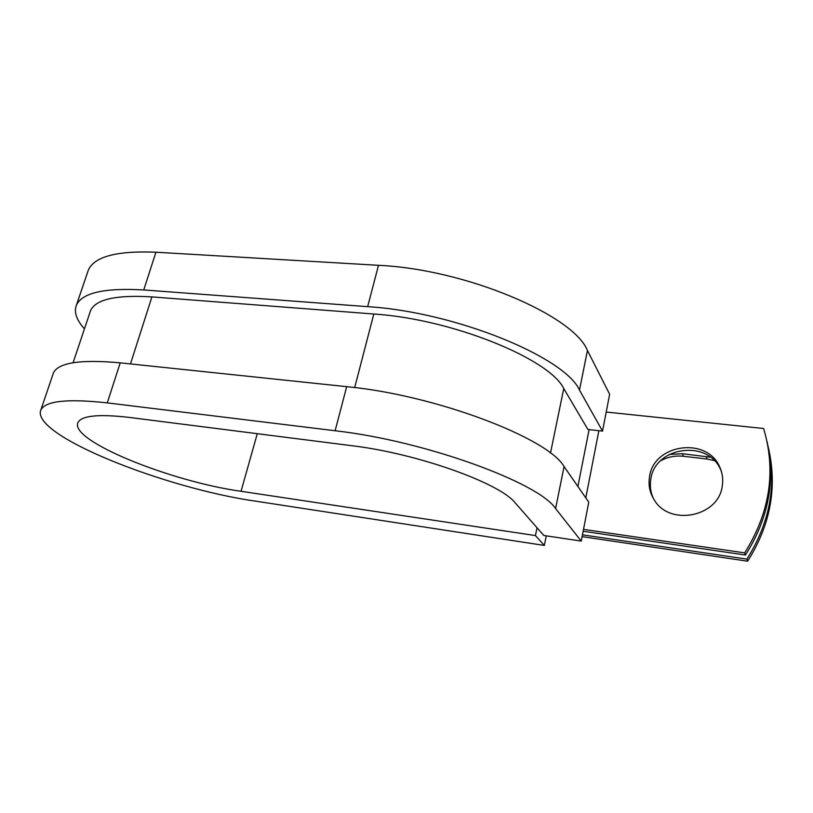 <?xml version="1.0" encoding="UTF-8"?>
<svg xmlns="http://www.w3.org/2000/svg" width="813" height="813" viewBox="0 0 813 813"><rect width="100%" height="100%" fill="white"/><g stroke="black" fill="none" stroke-linecap="round" stroke-linejoin="round"><path stroke-width="1.22" d="M722.31 485.727C723.255 479.528 722.513 473.583 720.074 467.871C707.91 436.235 653.652 443.685 649.557 476.642C648.195 484.721 649.658 492.292 653.947 499.365C668.825 526.641 718.834 517.231 722.31 485.727M721.426 471.591L720.958 470.453C708.845 438.969 654.892 446.337 650.827 479.131C649.678 485.859 650.542 492.332 653.449 498.532M767.076 441.703C775.643 480.961 768.437 518.745 745.44 555.025L744.678 552.881C769.84 512.749 776.222 471.52 763.824 429.193L763.61 428.502L606.203 412.049M745.44 555.025L583.145 531.255M744.678 552.881L583.51 529.375M660.705 460.707C667.808 456.896 675.39 455.412 683.459 456.276L707.117 459.03L714.292 460.575M582.108 536.631L747.614 561.194C770.196 525.533 777.269 488.359 768.834 449.67M669.14 454.487L682.392 453.705L710.46 457.191M582.454 534.822L746.883 559.12C769.87 522.789 776.882 484.985 767.939 445.717M747.614 561.194L746.883 559.12M90.009 312.253L90.558 310.617C95.741 299.306 116.198 294.733 151.919 296.897L373.817 314.011C451.987 319.021 549.598 358.889 563.755 388.543L587.931 429.488L602.524 431.103L609.648 394.254L587.443 350.505C573.643 315.383 465.514 269.174 378.492 265.323L155.933 252.213C116.889 250.628 94.359 256.583 88.332 270.079L87.672 272.04M257.284 433.685L241.044 491.286L535.442 535.574L544.324 545.442L256.075 501.225C165.791 488.542 30.315 435.311 40.853 409.965C45.406 400.9 67.55 398.533 107.286 402.882L335.129 430.748C424.538 440.768 539.171 482.759 555.594 508.582L581.244 541.092L588.775 502.139L564.059 466.55C548.348 438.166 435.463 394.996 346.684 386.663L120.212 362.842C80.65 359.255 58.394 362.598 53.445 372.872L52.936 374.376M241.044 491.286C171.777 481.774 69.257 440.931 77.936 422.577C81.544 415.606 98.658 413.888 129.277 417.415L351.958 445.727C417.343 453.441 500.452 483.349 515.249 502.942L543.816 535.482L581.244 541.092M84.44 328.848C76.473 319.946 73.8 312.06 76.412 305.21C82.072 292.782 104.521 287.7 143.749 289.956L367.659 306.653C455.28 311.999 565.025 357.202 579.476 390.088L602.524 431.103M544.324 545.442L546.265 535.848M537.037 527.759L535.442 535.574M585.807 497.851L598.856 430.697M577.901 486.479L589.1 429.62M550.482 453.105L563.755 388.543M354.692 387.577L373.817 314.011M130.466 363.919L151.919 296.897M682.392 453.705L683.459 456.276M706.182 456.449L707.117 459.03M555.594 508.582L564.059 466.55M579.476 390.088L587.443 350.505M335.129 430.748L346.684 386.663M367.659 306.653L378.492 265.323M107.286 402.882L120.212 362.842M143.749 289.956L155.933 252.213M720.958 470.453L720.074 467.871M73.089 362.73L90.558 310.617M40.853 409.965L53.445 372.872M76.412 305.21L88.332 270.079"/></g></svg>
